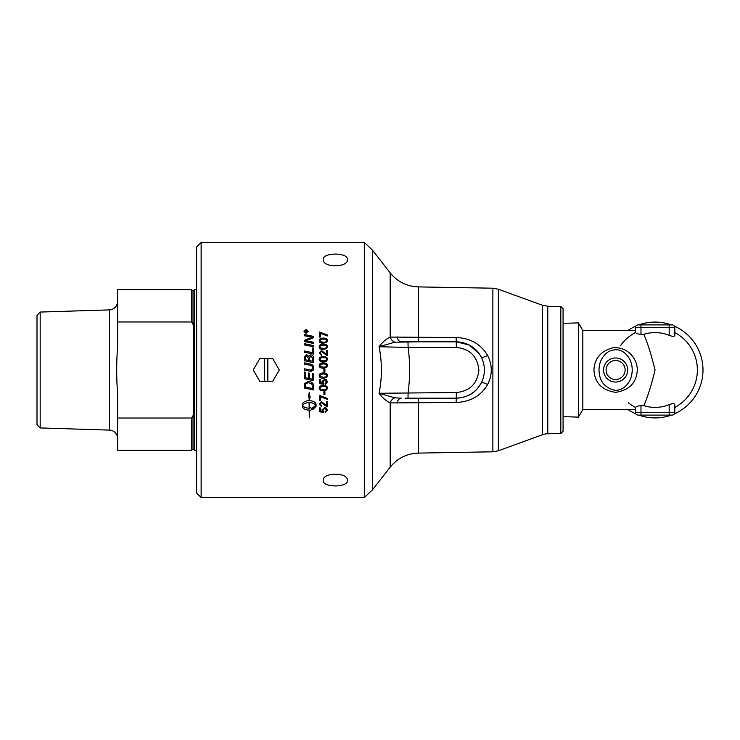 <?xml version="1.0" encoding="UTF-8"?>
<svg xmlns="http://www.w3.org/2000/svg" width="740" height="740" viewBox="0 0 740 740"><rect width="100%" height="100%" fill="white"/><g stroke="black" fill="none" stroke-linecap="round" stroke-linejoin="round"><path stroke-width="1.11" d="M310.153 370L311.799 370L312.817 368.076C312.983 366.596 311.882 365.625 309.514 365.162A3043.666 125.504 -168.2 0 0 304.427 364.099L304.427 362.85A3045.072 153.726 11.8 0 1 309.857 363.988C312.465 364.441 313.788 365.782 313.834 368.011L313.409 370L311.151 371.36L309.477 371.101A3074.469 13.542 -168.3 0 1 304.427 370.046L304.427 368.807A3063.415 14.134 11.8 0 1 310.106 369.991L310.106 369.991A3064.969 14.134 11.8 0 0 304.427 368.807M364.321 242.452L364.321 497.548L201.141 497.548L201.141 242.452L364.321 242.452L372.368 250.037L372.368 489.963L364.321 497.548M323.917 370L323.917 369.01L324.916 369.01L324.916 372.072L323.917 372.072L323.917 370M323.195 259.536C322.455 252.266 348.179 252.266 347.439 259.536C348.179 267.899 322.455 267.899 323.195 259.536M313.677 342.315L313.677 343.49A3052.056 643.032 -167.9 0 0 304.427 341.603L304.427 340.326A789.321 172.346 -24.3 0 1 307.896 338.846L312.28 337.246L309.857 336.829A3081.656 797.507 -167.8 0 0 304.427 335.738L304.427 334.582A3095.226 819.67 12.2 0 1 313.677 336.432L313.677 337.625A852.277 192.761 156.6 0 0 308.33 339.808L305.666 340.779L308.034 341.168A3089.99 670.311 12 0 1 313.677 342.315M313.677 348.179L313.677 354.118A3052.056 394.401 -168.1 0 0 304.427 352.203L304.427 350.982A3049.235 425.186 11.9 0 1 312.632 352.675L312.632 347.966L313.677 348.179M320.309 333.231L320.309 337.042L319.347 337.042L319.347 332.01L327.348 334.97L327.348 335.951L320.309 333.231M326.645 342.444L323.352 343.221C320.587 343.221 319.208 342.361 319.218 340.65C319.153 338.966 320.531 338.115 323.352 338.088C326.1 338.088 327.478 338.939 327.478 340.65L326.645 342.444M326.645 348.614L323.352 349.41C320.587 349.4 319.208 348.54 319.218 346.801C319.153 345.108 320.531 344.239 323.352 344.22C326.1 344.211 327.478 345.081 327.478 346.801L326.645 348.614M326.645 367.392L323.352 368.187C320.587 368.187 319.208 367.308 319.218 365.551C319.153 363.821 320.531 362.942 323.352 362.914C326.1 362.914 327.478 363.793 327.478 365.551L326.645 367.392M326.645 361.101L323.352 361.906C320.587 361.906 319.208 361.028 319.218 359.27C319.153 357.55 320.531 356.671 323.352 356.643C326.1 356.643 327.478 357.522 327.478 359.27L326.645 361.101M326.386 354.395L326.386 350.464L327.348 350.464L327.348 355.764L321.438 351.491L320.032 352.999L321.66 354.562A128.889 1.536 95.8 0 0 321.558 355.579L319.218 352.971L321.465 350.473L326.386 354.395L321.465 350.473L319.218 352.98M313.677 358.142L313.677 362.711A3052.056 193.279 -168.2 0 0 304.427 360.787L304.482 356.643L306.628 354.664L308.858 356.365L310.754 354.867C312.539 355.061 313.519 356.153 313.677 358.142C313.519 356.162 312.539 355.071 310.754 354.876L308.858 356.375L306.628 354.664M313.677 345.608L313.677 346.82A3052.056 565.175 -168 0 0 304.427 344.923L304.427 343.712A3052.056 593.554 12 0 1 313.677 345.608A3053.61 593.869 12 0 0 304.427 343.73M306.092 333.425L304.011 331.428L306.092 329.448L308.182 331.428L306.092 333.425M627.899 330.539A47.924 47.924 0 0 1 635.854 326.109M638.888 324.897A47.924 47.924 0 0 1 671.273 324.897M674.307 326.109A47.924 47.924 0 0 1 674.307 413.891M620.712 345.367A42.282 42.282 0 0 1 635.466 332.538M674.815 332.602A42.282 42.282 0 0 1 674.815 407.398A42.282 42.282 0 0 0 674.815 332.602M615.615 390.47C604.756 388.093 599.215 381.276 599.012 370C599.086 362.193 602.24 356.07 608.474 351.639C616.383 348.022 622.877 349.659 627.973 356.541C636.65 367.743 631.738 389.185 615.615 390.47M615.615 392.348C629.37 390.184 636.594 382.737 637.288 370C637.436 358.049 626.632 345.802 612.035 347.976C600.473 351.454 594.451 358.798 593.952 370C594.646 382.737 601.87 390.184 615.606 392.348L615.615 392.348M305.305 331.983L305.981 331.983L305.639 331.021L305.305 331.964L305.981 331.964M307.248 332.306L305 332.306L305 331.594L305.611 330.678L306.24 331.289L307.248 330.53L306.295 331.761L307.248 332.306M306.295 331.983L307.248 331.964M305 332.306L305.611 330.651L306.24 331.27L307.248 330.928M307.831 331.428L306.092 333.093L304.353 331.428L306.092 333.093L307.831 331.428L306.092 329.781L304.353 331.428M304.011 331.455L306.092 329.476L308.182 331.455M305.472 359.779L305.472 359.769A2989.554 227.569 12 0 1 308.386 360.389L308.386 358.41L306.693 355.811L305.472 357.707L305.472 359.769A2988.037 227.448 12 0 1 308.386 360.38M309.431 360.602L309.431 360.602A3091.387 215.201 11.7 0 1 312.632 361.268L312.576 357.92L310.763 356.125L309.431 358.151L309.431 360.602A3089.824 215.09 11.8 0 1 312.632 361.259M304.427 357.846L304.482 356.652L306.628 354.673M313.677 380.665A3053.61 227.467 -168.2 0 1 304.427 378.741L304.427 372.026L305.472 372.239L305.472 377.724A3012.475 185.611 11.9 0 0 308.358 378.334L308.358 372.951L309.413 373.173L309.413 378.556A3066.329 209.133 11.8 0 0 312.632 379.222L312.632 373.367L313.677 373.589L313.677 380.675A3052.056 227.347 -168.2 0 1 304.427 378.741M305.472 387.011A3045.581 414.89 11.9 0 0 312.632 388.491L312.447 385.281L311.355 383.653L308.145 382.599L305.62 383.995L305.472 385.383L305.472 387.002L305.62 383.995L308.145 382.608L311.355 383.662L312.447 385.29L312.632 388.491M313.677 389.934A3052.056 444.416 -168.1 0 1 304.427 388.019L304.575 383.727L308.201 381.359C311.29 381.701 313.066 382.95 313.529 385.115L313.677 389.934A3053.61 444.657 -168.1 0 1 304.427 388.01M320.032 352.999L321.66 354.571M326.386 350.473L327.348 350.473M320.032 359.279L320.614 360.371L323.352 360.889C325.785 360.805 326.895 360.269 326.664 359.279L326.664 359.27C326.895 358.28 325.785 357.753 323.352 357.661C320.91 357.744 319.81 358.28 320.032 359.279L320.614 360.38L323.352 360.88C325.785 360.796 326.895 360.26 326.664 359.27M319.218 359.279C319.153 357.55 320.531 356.68 323.352 356.652C326.1 356.652 327.478 357.522 327.478 359.279M320.032 365.56L320.614 366.651L323.352 367.17C325.785 367.086 326.895 366.55 326.664 365.551C326.895 364.561 325.785 364.025 323.352 363.941C320.91 364.015 319.81 364.561 320.032 365.56L320.614 366.661L323.352 367.17C325.785 367.086 326.895 366.55 326.664 365.551M319.218 365.551C319.153 363.821 320.531 362.952 323.352 362.924C326.1 362.914 327.478 363.793 327.478 365.551M327.478 381.914L325.221 384.504A128.353 1.165 -94.7 0 1 325.137 383.477L326.664 381.923L324.684 380.212L322.844 381.933L323.639 383.403A129.787 1.85 97.5 0 1 323.51 384.328A3721.969 399.813 -169.3 0 1 319.347 383.542L319.347 379.546L320.3 379.546L320.3 382.765L322.474 383.2L321.965 381.664L324.592 379.157L326.497 379.805L327.478 381.914L325.221 384.513A128.427 1.165 -94.7 0 1 325.137 383.477M323.63 383.403A129.722 1.85 97.5 0 1 323.51 384.328A3720.054 399.6 -169.3 0 1 319.347 383.551M322.474 383.19L321.965 381.674M322.844 381.933L324.684 380.212L326.664 381.923M320.614 389.221L323.352 389.73C325.785 389.647 326.895 389.111 326.664 388.13L326.664 388.13C326.895 387.14 325.785 386.604 323.352 386.521C320.91 386.604 319.81 387.14 320.032 388.13L320.614 389.221M326.664 388.13C326.895 387.15 325.785 386.613 323.352 386.53C320.91 386.613 319.81 387.15 320.032 388.139M327.478 388.13L326.645 389.952L323.352 390.729C320.587 390.729 319.208 389.86 319.218 388.121C319.153 386.419 320.531 385.54 323.352 385.512C326.1 385.512 327.478 386.391 327.478 388.13L326.645 389.934L323.352 390.739C320.587 390.739 319.208 389.869 319.218 388.13M327.348 399.406L320.309 396.649L320.309 400.525L319.347 400.507L319.347 395.41L327.348 398.425L327.348 399.424L320.309 396.659M320.309 400.525L319.347 400.525M327.478 410.154L325.221 412.615A128.353 3.506 -94.5 0 1 325.137 411.653L326.664 410.182L324.684 408.545L322.844 410.173L323.639 411.588A129.787 5.615 97.1 0 1 323.51 412.467A3721.969 1207.245 -168.7 0 1 319.347 411.708L319.347 407.907L320.3 407.907L320.3 410.978L322.474 411.394L321.965 409.942L324.592 407.536L326.497 408.156L327.478 410.173L325.221 412.643A128.427 3.506 -94.5 0 1 325.137 411.653M322.474 411.394L321.965 409.914M323.63 411.588A129.722 5.615 97.1 0 1 323.51 412.448A3720.054 1206.607 -168.7 0 1 319.347 411.727M326.664 410.182L324.684 408.526L322.844 410.191M309.135 402.588L309.135 402.606C305.833 402.726 303.668 403.661 302.642 405.391L302.642 405.418C303.678 407.139 305.842 408.073 309.135 408.203L309.135 402.606C305.833 402.745 303.668 403.679 302.642 405.418M309.135 397.297L308.275 396.927L309.135 397.297M302.42 406.353C302.808 408.591 305.046 409.84 309.135 410.08L309.135 410.099C305.046 409.858 302.808 408.619 302.42 406.371L302.42 404.456C302.808 402.19 305.046 400.923 309.135 400.673L309.135 397.315M309.348 410.08A11.859 11.257 180 0 0 309.912 410.062L309.912 410.08A11.849 11.257 0 0 1 309.348 410.099L309.348 417.822L309.135 410.099M309.348 402.588C312.641 402.726 314.805 403.661 315.841 405.391L315.841 405.418C314.805 403.679 312.641 402.745 309.348 402.606L309.348 408.203A11.849 11.313 180 0 0 309.912 408.184L309.912 407.287L312.363 408.739L309.912 410.978L309.912 410.08M309.912 410.95L312.363 408.721M310.199 397.769L309.348 397.389L309.348 400.673C313.436 400.923 315.675 402.19 316.063 404.456L316.063 406.168M308.275 396.927L309.237 392.681L310.208 397.787L309.348 397.408M312.798 409.479L312.798 407.657L315.841 405.418M312.798 409.535L316.063 406.353L312.798 409.562M321.66 405.622A128.889 3.718 95.6 0 1 321.558 406.602L319.218 404.077L321.465 401.635L326.386 405.455L326.386 401.626L327.348 401.626L327.348 406.787L321.438 402.615L320.032 404.086L321.66 405.622A128.815 3.718 95.6 0 1 321.558 406.584L319.218 404.059M320.032 404.086L321.438 402.634L326.654 406.649M327.348 406.787L326.654 406.667M324.916 394.55L323.917 394.55L323.917 391.553L324.916 391.553L324.916 394.559L323.917 394.559M320.614 376.706L323.352 377.224C325.785 377.141 326.895 376.605 326.664 375.606C326.895 374.616 325.785 374.079 323.352 373.996C320.91 374.07 319.81 374.616 320.032 375.615L320.614 376.706M326.664 375.606C326.895 374.616 325.785 374.079 323.352 373.996C320.91 374.079 319.81 374.616 320.032 375.615M327.478 375.606L326.645 377.446L323.352 378.242C320.587 378.242 319.208 377.363 319.218 375.606C319.153 373.876 320.531 372.997 323.352 372.969C326.1 372.969 327.478 373.848 327.478 375.606L326.645 377.437L323.352 378.242C320.587 378.242 319.208 377.363 319.218 375.606M323.917 369.01L324.916 369.01M324.916 372.072L323.917 372.072M320.032 346.82L320.614 347.893L323.352 348.411C325.785 348.327 326.895 347.8 326.664 346.82L326.664 346.801C326.895 345.83 325.785 345.303 323.352 345.219C320.91 345.303 319.81 345.83 320.032 346.82L320.614 347.902L323.352 348.392C325.785 348.318 326.895 347.782 326.664 346.801M319.218 346.82C319.153 345.118 320.531 344.257 323.352 344.23C326.1 344.23 327.478 345.09 327.478 346.82M320.032 340.659L320.614 341.723L323.352 342.241C325.785 342.157 326.895 341.63 326.664 340.659L326.664 340.65C326.895 339.688 325.785 339.161 323.352 339.077C320.91 339.161 319.81 339.688 320.032 340.659L320.614 341.741L323.352 342.222C325.785 342.139 326.895 341.621 326.664 340.65M319.218 340.659C319.153 338.985 320.531 338.134 323.352 338.106C326.1 338.106 327.478 338.957 327.478 340.659M319.347 332.029L327.348 334.989M313.834 368.011L313.834 368.011C313.788 365.782 312.465 364.441 309.857 363.997L309.857 363.988A3046.617 153.809 11.8 0 0 304.427 362.859M312.817 368.076L311.161 370.13M313.409 370L311.151 371.36L309.477 371.101A3072.915 13.533 -168.2 0 1 304.427 370.046M312.632 347.976L313.677 348.198M304.427 350.991A3050.78 425.408 11.9 0 1 312.632 352.693L312.632 352.675M305.666 340.779L308.034 341.186A3091.553 670.662 12 0 1 313.677 342.324M304.427 334.6A3096.798 820.105 12.1 0 1 313.677 336.45M304.427 340.345A789.617 172.42 -24.3 0 1 307.896 338.865L312.28 337.246M347.439 480.464C348.179 487.734 322.455 487.734 323.195 480.464C322.455 472.102 348.179 472.102 347.439 480.464M563.075 323.361L578.412 322.881L578.412 417.12L563.075 416.639M638.167 415.103L671.994 415.103A2.821 2.821 0 0 0 674.815 412.282L674.815 404.641C674.464 403.374 672.586 403.374 669.173 404.641L669.173 412.282L635.346 412.282A2.821 2.821 0 0 0 638.167 415.103M635.346 412.282L635.346 407.814L635.346 412.282M635.346 407.814C635.623 406.667 637.51 405.946 640.988 405.659L643.809 405.659A37.398 37.398 0 0 0 669.173 404.641M671.994 324.897L638.167 324.897A2.821 2.821 0 0 0 635.346 327.718L635.346 332.186L635.346 327.718L674.815 327.718A2.821 2.821 0 0 0 671.994 324.897M669.173 324.897L669.173 335.359C672.586 336.626 674.464 336.626 674.815 335.359L674.815 327.718M669.173 335.359A37.398 37.398 0 0 0 643.809 334.341C647.269 341.926 651.024 353.812 655.076 370C651.024 386.188 647.269 398.074 643.809 405.659M635.346 330.539L582.833 330.539L582.833 409.461L635.346 409.461M643.809 334.341L640.988 334.341C637.51 334.055 635.623 333.333 635.346 332.186M635.466 407.463A42.282 42.282 0 0 1 628.325 402.736M671.273 415.103A47.924 47.924 0 0 1 638.888 415.103M635.854 413.891A47.924 47.924 0 0 1 627.899 409.461M267.834 358.724L267.834 381.276L264.68 381.276L264.68 358.724L272.764 358.724L279.276 370L272.764 381.276L267.834 381.276M264.68 381.276L259.74 381.276L253.237 370L259.74 358.724L264.68 358.724M40.182 312.058L37 315.342L37 424.658L40.182 427.942L40.182 312.058L109.428 309.894L109.428 430.107A8.455 8.455 0 0 1 117.614 438.561M117.614 418.035L117.614 393.523C116.393 377.844 116.393 362.156 117.614 346.477L117.614 321.965L191.614 321.965L193.02 324.361A186.415 186.415 120.1 0 1 193.723 323.158L193.723 416.842A186.415 186.415 59.9 0 1 193.02 415.639L191.614 418.035L117.614 418.035L117.614 450.336L191.614 450.336L191.614 418.035M193.02 324.361L193.02 291.07L191.614 289.664L117.614 289.664L117.614 321.965M193.02 291.07L194.435 289.664L194.435 450.336L196.627 450.336M193.02 415.639L193.02 448.93L194.435 450.336M191.614 289.664L191.614 321.965M201.141 242.452L196.627 246.957L196.627 493.043L201.141 497.548M397.056 403.171A7.049 4.422 -90 0 1 401.284 398.185L394.873 397.815A7.049 5.726 -67.5 0 0 390.174 402.93L456.118 402.458C470.4 401.894 480.898 395.918 487.623 384.522C492.498 374.856 492.498 365.171 487.623 355.478C480.889 344.082 470.39 338.097 456.118 337.542L390.174 337.07A7.049 5.726 -112.5 0 0 394.873 342.185L418.535 341.815L418.405 286.907L492.877 288.202L492.877 451.798L498.362 450.78L498.362 289.22L492.877 288.202M397.056 336.829A7.049 4.422 -90 0 0 401.284 341.815L408.008 341.815L408.11 347.449L456.339 347.449C469.937 348.892 477.448 356.403 478.891 370C477.448 383.598 469.937 391.108 456.339 392.552L379.056 393.273C382.395 397.787 386.104 401.006 390.174 402.93L390.174 467.171C397.463 458.227 406.88 453.537 418.405 453.093L418.535 398.185M487.623 355.478A7.049 1.064 153.4 0 1 481.444 357.383C475.968 347.458 467.569 342.269 456.238 341.815L408.008 341.815M418.405 286.907C406.88 286.463 397.463 281.774 390.174 272.829L390.174 337.07C386.104 338.994 382.395 342.213 379.056 346.727L408.11 347.449C410.136 362.48 410.136 377.52 408.11 392.552L408.008 398.185L456.238 398.185C467.569 397.732 475.968 392.542 481.444 382.617A7.049 1.064 -153.4 0 1 487.623 384.522M394.873 397.815L379.056 393.273C382.173 377.761 382.173 362.239 379.056 346.727L394.873 342.185M560.818 306.462L563.075 308.71L563.075 431.291L560.818 433.538L560.818 306.462L547.785 306.231L547.785 433.769A16.909 16.909 0 0 0 542.3 434.787L498.362 450.78M456.118 337.542L456.238 341.815L469.345 345.043L479.344 353.85M481.444 357.383C485.375 365.81 485.375 374.218 481.444 382.617L478.419 387.399M476.218 389.888L473.045 392.635M465.839 396.501L464.637 396.908M460.789 397.815L459.818 397.963M457.45 398.166L456.238 398.185L456.339 392.552M405.095 398.185L408.008 398.185M640.988 415.103L640.988 405.659M669.173 415.103L669.173 412.282L674.815 412.282M640.988 324.897L640.988 334.341M625.134 370A9.518 9.518 0 0 1 615.615 379.518A9.518 9.518 0 0 1 606.106 370A9.518 9.518 0 0 1 615.615 360.482A9.518 9.518 0 0 1 625.134 370M615.615 382.043A12.043 12.043 0 0 0 627.668 370A12.043 12.043 0 0 0 615.615 357.957A12.043 12.043 0 0 0 603.572 370A12.043 12.043 0 0 0 615.615 382.043M547.785 306.231L542.3 305.213L542.3 434.787M456.118 402.458L456.238 398.185C470.89 397.084 476.541 391.062 481.444 382.617M456.238 341.815L456.339 347.449M582.833 330.539L578.412 322.881M582.833 409.461L578.412 417.12M40.182 427.942L109.428 430.107M109.428 309.894C114.423 309.274 117.151 306.453 117.614 301.439M193.02 448.93L191.614 450.336M194.435 289.664L196.627 289.664M492.877 451.798L418.405 453.093M390.174 272.829L372.368 250.037M390.174 467.171L372.368 489.963M542.3 305.213L498.362 289.22M560.818 433.538L547.785 433.769"/></g></svg>
